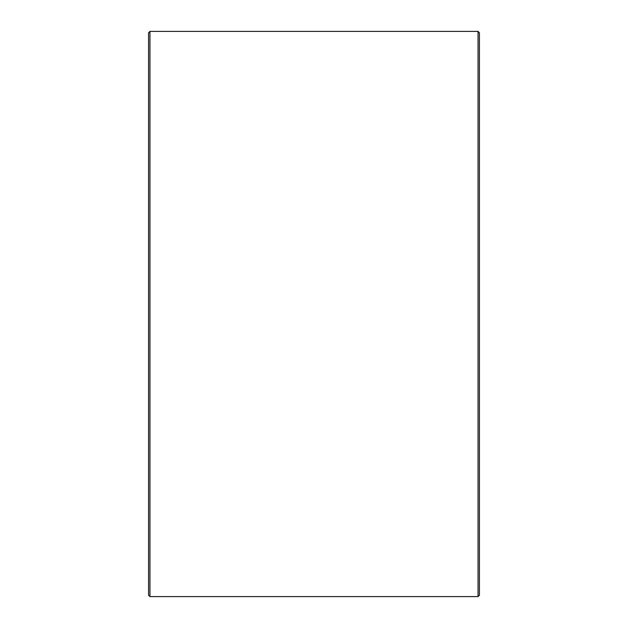 <?xml version="1.0" encoding="UTF-8"?>
<svg xmlns="http://www.w3.org/2000/svg" width="628" height="628" viewBox="0 0 628 628"><rect width="100%" height="100%" fill="white"/><g stroke="black" fill="none" stroke-linecap="round" stroke-linejoin="round"><path stroke-width="0.94" d="M479.423 32.782L479.423 595.218L478.049 596.6L478.049 31.4L479.423 32.782M149.951 596.6L148.577 595.218L148.577 32.782L149.951 31.4L149.951 596.6L478.049 596.6M149.951 31.4L478.049 31.4"/></g></svg>
